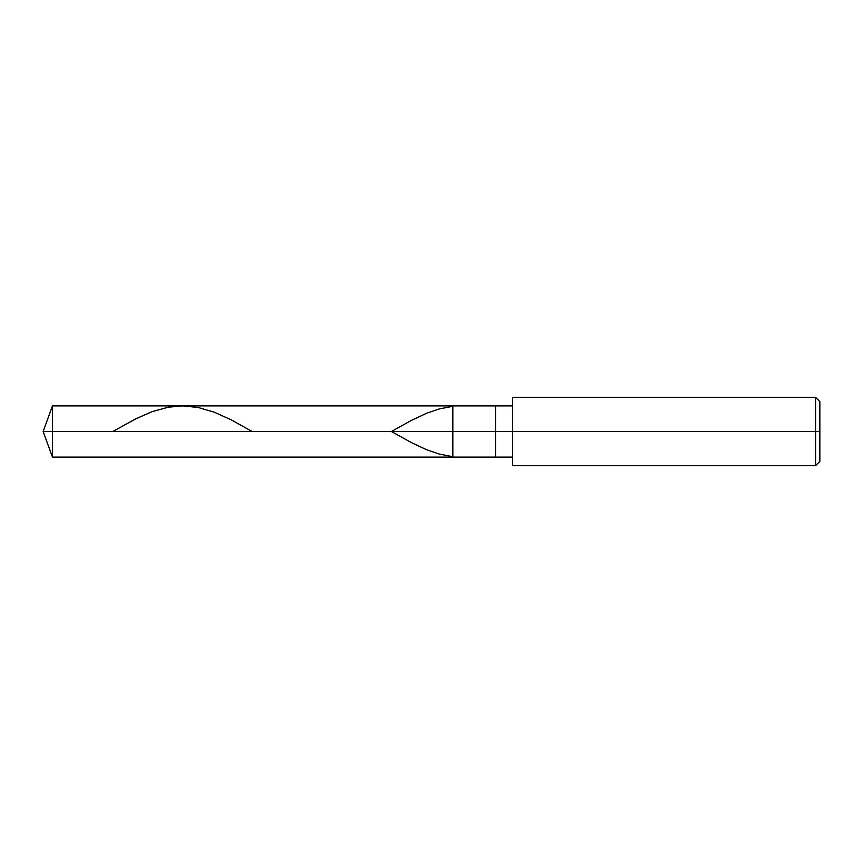 <?xml version="1.0" encoding="UTF-8"?>
<svg xmlns="http://www.w3.org/2000/svg" width="863" height="863" viewBox="0 0 863 863"><rect width="100%" height="100%" fill="white"/><g stroke="black" fill="none" stroke-linecap="round" stroke-linejoin="round"><path stroke-width="1.29" d="M512.579 405.89L52.47 405.89L43.15 431.5L52.47 431.5L52.47 457.11L52.47 431.5L52.47 457.11L52.47 431.5L452.838 431.5L452.838 457.11L452.838 405.89L452.838 431.5L43.15 431.5L52.47 457.11L512.579 457.11M52.47 431.5L52.47 405.89L52.47 431.5M452.838 431.5L452.838 457.11L452.838 431.5L495.513 431.5L495.513 457.11L495.513 431.5L495.513 457.11L495.513 431.5L512.579 431.5L512.579 465.642L512.579 431.5L815.578 431.5L815.578 465.642L815.578 431.5L815.578 465.642L815.578 431.5L819.85 431.5L819.85 461.371L819.85 401.629L819.85 431.5L815.578 431.5L815.578 397.358L815.578 431.5L495.513 431.5L495.513 405.89L495.513 431.5L452.838 431.5L452.838 405.89L452.838 431.5M495.513 431.5L495.513 405.89L495.513 431.5M512.579 431.5L512.579 397.358L512.579 431.5M815.578 431.5L815.578 397.358L815.578 431.5M452.061 406.43L439.278 408.943L426.505 413.312L411.166 420.497L391.478 431.5L411.166 442.503L426.505 449.688L439.278 454.057L452.061 456.57M112.816 431.5L135.966 418.728L152.158 411.651L168.339 407.185L182.827 405.89L198.166 407.476L214.348 412.223L231.392 419.947L252.147 431.5M512.579 465.642L815.578 465.642L819.85 461.371M512.579 397.358L815.578 397.358L819.85 401.629"/></g></svg>
